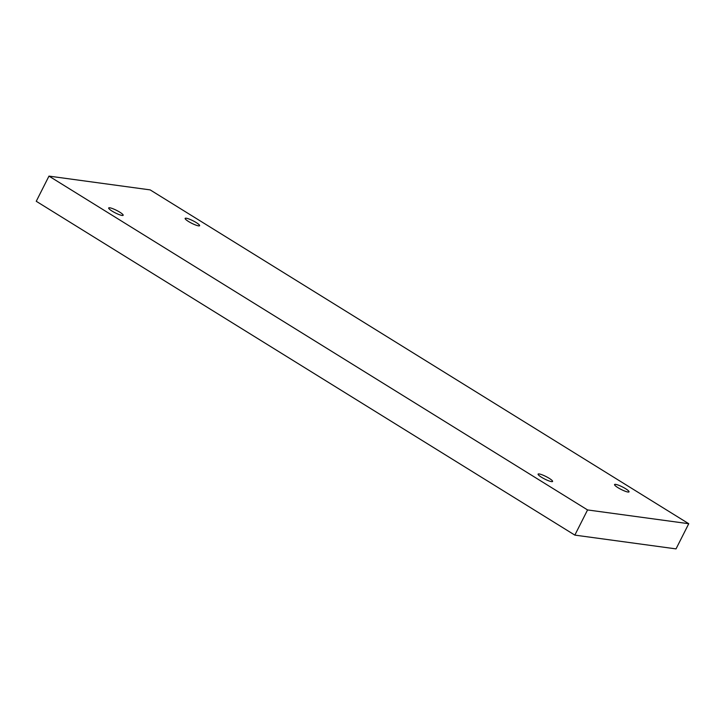 <?xml version="1.0" encoding="UTF-8"?>
<svg xmlns="http://www.w3.org/2000/svg" width="725" height="725" viewBox="0 0 725 725"><rect width="100%" height="100%" fill="white"/><g stroke="black" fill="none" stroke-linecap="round" stroke-linejoin="round"><path stroke-width="1.09" d="M150.157 189.887L688.75 523.713L587.558 509.938L48.974 176.112L150.157 189.887M587.558 509.938L574.843 535.113L676.026 548.888L688.75 523.713M551.526 481.618A8.12 1.414 26.8 0 0 552.586 481.445A8.12 1.414 26.8 0 0 545.979 476.524A8.12 1.414 26.8 0 0 538.095 474.123A8.12 1.414 26.8 0 0 541.521 477.267A8.12 1.414 26.8 0 0 551.526 481.618M122.108 215.461A8.12 1.414 26.8 0 0 123.168 215.289A8.12 1.414 26.8 0 0 116.562 210.368A8.12 1.414 26.8 0 0 108.677 207.966A8.12 1.414 26.8 0 0 112.103 211.102A8.12 1.414 26.8 0 0 122.108 215.461M198.568 225.865A8.12 1.414 26.8 0 0 199.629 225.692A8.12 1.414 26.8 0 0 193.013 220.781A8.12 1.414 26.8 0 0 185.138 218.379A8.12 1.414 26.8 0 0 188.554 221.515A8.12 1.414 26.8 0 0 198.568 225.865M627.986 492.03A8.12 1.414 26.8 0 0 629.037 491.849A8.12 1.414 26.8 0 0 622.431 486.937A8.12 1.414 26.8 0 0 614.555 484.536A8.12 1.414 26.8 0 0 617.972 487.671A8.12 1.414 26.8 0 0 627.986 492.03M574.843 535.113L36.25 201.287L48.974 176.112"/></g></svg>
